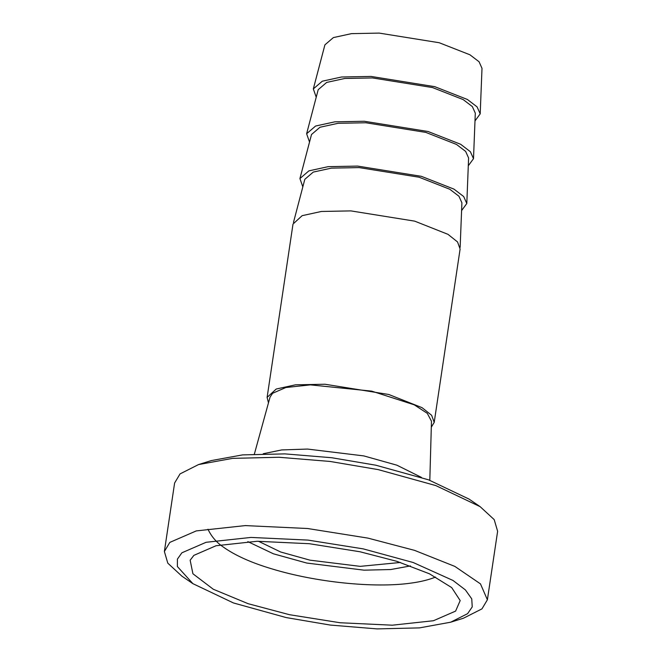 <?xml version="1.0" encoding="UTF-8"?>
<svg xmlns="http://www.w3.org/2000/svg" width="662" height="662" viewBox="0 0 662 662"><rect width="100%" height="100%" fill="white"/><g stroke="black" fill="none" stroke-linecap="round" stroke-linejoin="round"><path stroke-width="0.99" d="M268.474 402.827L267.109 397.407L276.228 389.024L295.492 384.821L324.984 384.241L388.776 394.486L422.075 407.676L431.632 415.289L434.206 422.373L431.301 427.164M429.812 480.281L431.475 421.231L427.296 413.353L414.263 404.83L371.688 391.126L310.346 384.87L285.835 387.527L272.62 393.269L270.055 397.109L254.373 454.066M461.588 210.599L466.801 203.507L463.673 196.523L453.95 189.117L421.346 176.324L357.612 166.088L328.145 166.667L308.906 170.862L299.919 178.566L302.832 186.874M460.14 247.373L461.902 202.82L458.956 196.242L449.804 189.266L419.112 177.226L359.118 167.594L331.381 168.131L313.267 172.087L304.81 179.336L293.465 222.465M434.206 422.373L460.107 249.028L457.541 241.944L447.975 234.331L414.685 221.141L350.893 210.897L321.393 211.468L302.137 215.671L293.009 224.054L267.109 397.407M468.291 165.773L473.504 158.681L470.368 151.697L460.653 144.283L428.049 131.498L364.315 121.262L334.848 121.833L315.6 126.028L306.622 133.741L309.526 142.04M466.801 203.507L468.597 157.986L465.651 151.416L456.507 144.44L425.815 132.4L365.821 122.76L338.075 123.297L319.961 127.253L311.512 134.51L299.919 178.566M474.993 120.939L480.198 113.847L477.07 106.863L467.355 99.457L434.752 86.664L371.018 76.428L341.542 76.999L322.303 81.203L313.325 88.907L316.229 97.215M473.504 158.681L475.299 113.152L472.354 106.582L463.21 99.606L432.518 87.566L372.516 77.934L344.778 78.472L326.664 82.427L318.207 89.676L306.622 133.741M313.325 88.907L324.91 44.851L333.367 37.593L351.481 33.638L379.218 33.1L439.212 42.732L469.904 54.772L479.056 61.748L482.002 68.327L480.198 113.847M450.698 622.197L463.474 618.209L481.953 608.883L487.389 599.78L497.625 531.28L494.2 519.62L480.149 506.67L469.093 499.115L428.521 479.818L375.759 465.196L331.745 457.732L284.908 453.884L242.549 454.893L211.302 460.587L198.526 464.575L180.047 473.901L174.611 483.003L164.375 551.504L167.8 563.163L181.851 576.122L192.907 583.669L233.479 602.966L286.241 617.588L330.255 625.06L377.092 628.9L419.451 627.89L450.698 622.197L467.612 613.666L472.229 606.905L471.758 598.887L465.394 589.908L452.99 580.458L413.138 562.493L363.248 548.881L307.962 540.093L250.956 537.428L206.089 542.294L181.885 552.803L177.408 559.109L177.375 566.54L192.907 583.669M480.149 506.67L435.828 485.585L378.184 469.615L330.106 461.455L278.934 457.26L232.66 458.361L198.526 464.575M487.389 599.78L480.463 583.876L454.844 566.399L414.544 550.362L367.948 538.115L307.54 528.508L245.263 525.595L196.25 530.916L169.811 542.401L164.375 551.504M360.012 551.769L309.369 543.717L257.154 541.276L216.06 545.736L193.883 555.36L190.151 560.226L192.923 573.772L213.288 589.246L248.159 603.703L289.476 614.7L340.127 622.752L392.343 625.193L433.436 620.733L455.605 611.109L460.189 600.583L451.691 587.591L429.439 573.797L396.869 561.335L360.012 551.769M247.836 541.624L273.414 553.804L306.729 563.048L364.067 570.172L390.787 569.527L410.465 565.927M258.437 541.251L280.68 552L309.965 560.16L360.202 566.358L400.436 562.468M421.446 477.393L396.869 465.179L363.819 455.911L307.474 449.059L281.64 449.937L263.219 453.743M207.967 529.211C211.327 536.352 216.292 542.195 222.862 546.729C234.811 555.319 251.155 562.7 271.892 568.873C315.501 582.196 374.32 588.386 411.193 583.081C420.436 581.848 428.571 579.854 435.579 577.082"/></g></svg>
